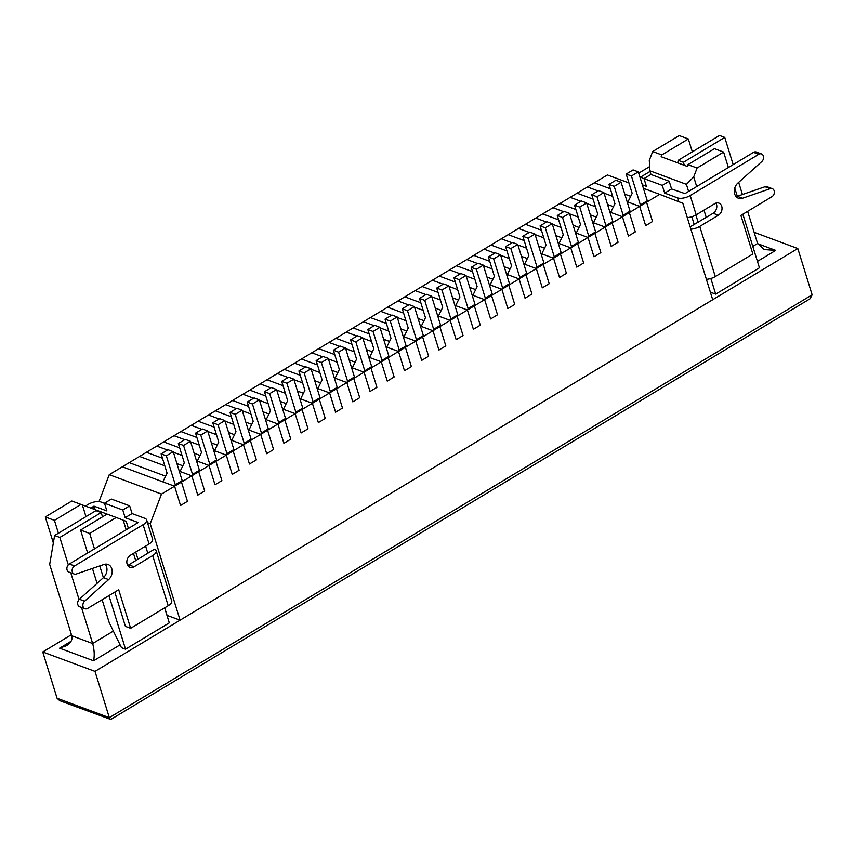 <?xml version="1.0" encoding="UTF-8"?>
<svg xmlns="http://www.w3.org/2000/svg" width="855" height="855" viewBox="0 0 855 855"><rect width="100%" height="100%" fill="white"/><g stroke="black" fill="none" stroke-linecap="round" stroke-linejoin="round"><path stroke-width="1.28" d="M99.02 501.618L109.248 474.675L161.499 494.083L174.58 486.206L180.555 505.487L174.58 486.206L175.296 484.753L166.34 455.822L161.114 453.887L167.088 473.168L162.824 481.835L122.34 466.798L607.413 174.954L628.959 182.959M109.248 474.675L122.34 466.798L174.58 486.206L181.474 482.06L187.448 501.34L180.555 505.487L187.448 501.34L181.474 482.06L182.19 480.617L173.234 451.675L168.007 449.741L161.114 453.887M165.614 476.171L129.223 462.651L165.614 476.171M175.296 484.753L182.19 480.617M166.34 455.822L173.234 451.675M181.474 482.06L191.809 475.84L197.783 495.13L191.809 475.84L192.525 474.397L183.569 445.455L178.342 443.521L184.306 462.812L180.052 471.468L179.261 471.18L191.809 475.84L198.702 471.693L199.407 470.25L190.451 441.319L185.225 439.374L178.342 443.521M164.801 465.815L139.557 456.442L164.801 465.815M197.783 495.13L204.676 490.984L198.702 471.693L204.676 490.984L197.783 495.13M182.842 465.804L176.921 463.602L182.842 465.804M162.461 458.237L146.451 452.295L162.461 458.237M192.525 474.397L199.407 470.25M183.569 445.455L190.451 441.319M198.702 471.693L209.037 465.473L215.011 484.764L209.037 465.473L209.742 464.03L200.786 435.099L195.56 433.154L201.534 452.445L197.281 461.112L196.49 460.813L209.037 465.473L215.93 461.326L216.636 459.883L207.68 430.952L202.453 429.007L195.56 433.154M182.03 455.448L173.405 452.242L182.03 455.448M167.495 450.051L156.786 446.075L167.495 450.051M215.93 461.326L221.894 480.617L215.011 484.764L221.894 480.617L215.93 461.326L226.265 455.106L226.97 453.663L218.014 424.732L212.788 422.798L218.762 442.078L214.509 450.745L213.718 450.446L226.265 455.106L233.148 450.959L233.864 449.516L224.908 420.585L219.682 418.651L212.788 422.798M200.07 455.437L194.149 453.236L200.07 455.437M179.689 447.87L163.679 441.928L179.689 447.87M209.742 464.03L216.636 459.883M200.786 435.099L207.68 430.952M233.148 450.959L239.122 470.25L232.229 474.397L226.265 455.106L232.229 474.397L239.122 470.25L233.148 450.959L243.493 444.75L244.199 443.307L235.243 414.365L230.016 412.431L235.991 431.722L231.737 440.378L230.946 440.09L243.493 444.75L250.376 440.603L251.092 439.16L242.136 410.218L236.91 408.284L230.016 412.431M199.258 445.081L190.633 441.875L199.258 445.081M184.712 439.684L174.014 435.708L184.712 439.684M217.288 445.07L211.367 442.879L217.288 445.07M196.907 437.504L180.907 431.561L196.907 437.504M226.97 453.663L233.864 449.516M218.014 424.732L224.908 420.585M250.376 440.603L256.35 459.894L249.457 464.03L243.493 444.75L249.457 464.03L256.35 459.894L250.376 440.603L260.711 434.383L261.427 432.94L252.471 404.009L247.245 402.064L253.208 421.355L248.955 430.012L248.164 429.723L260.711 434.383L267.604 430.236L268.31 428.793L259.354 399.862L254.127 397.917L247.245 402.064M216.486 434.714L207.851 431.519L216.486 434.714M201.94 429.317L191.242 425.341L201.94 429.317M234.516 434.714L228.595 432.512L234.516 434.714M214.135 427.147L198.125 421.205L214.135 427.147M244.199 443.307L251.092 439.16M235.243 414.365L242.136 410.218M267.604 430.236L273.579 449.527L266.685 453.674L260.711 434.383L266.685 453.674L273.579 449.527L267.604 430.236L277.939 424.016L278.645 422.573L269.688 393.642L264.462 391.697L270.437 410.988L266.183 419.655L265.392 419.356L277.939 424.016L284.833 419.869L285.538 418.426L276.582 389.495L271.356 387.55L264.462 391.697M233.704 424.358L225.079 421.152L233.704 424.358M219.169 418.961L208.46 414.985L219.169 418.961M251.744 424.347L245.823 422.146L251.744 424.347M231.363 416.78L215.353 410.838L231.363 416.78M261.427 432.94L268.31 428.793M252.471 404.009L259.354 399.862M284.833 419.869L290.796 439.16L283.913 443.307L277.939 424.016L283.913 443.307L290.796 439.16L284.833 419.869L295.167 413.649L295.873 412.206L286.917 383.275L281.69 381.341L287.665 400.621L283.411 409.288L282.62 409L295.167 413.649L302.05 409.513L302.766 408.059L293.81 379.128L288.584 377.194L281.69 381.341M250.932 413.991L242.307 410.785L250.932 413.991M236.397 408.594L225.688 404.618L236.397 408.594M268.972 413.98L263.051 411.789L268.972 413.98M248.591 406.414L232.581 400.471L248.591 406.414M278.645 422.573L285.538 418.426M269.688 393.642L276.582 389.495M302.05 409.513L308.024 428.793L301.131 432.94L295.167 413.649L301.131 432.94L308.024 428.793L302.05 409.513L312.396 403.293L313.101 401.85L304.145 372.908L298.919 370.974L304.893 390.265L300.639 398.922L299.849 398.633L312.396 403.293L319.278 399.146L319.994 397.703L311.038 368.772L305.812 366.827L298.919 370.974M268.16 403.624L259.535 400.429L268.16 403.624M253.614 398.227L242.916 394.251L253.614 398.227M286.19 403.624L280.269 401.423L286.19 403.624M265.82 396.057L249.81 390.104L265.82 396.057M295.873 412.206L302.766 408.059M286.917 383.275L293.81 379.128M319.278 399.146L325.253 418.437L318.359 422.584L312.396 403.293L318.359 422.584L325.253 418.437L319.278 399.146L329.613 392.926L330.329 391.483L321.373 362.552L316.147 360.607L322.111 379.898L317.857 388.565L317.066 388.266L329.613 392.926L336.507 388.779L337.212 387.336L328.256 358.405L323.03 356.46L316.147 360.607M285.388 393.268L276.753 390.062L285.388 393.268M270.843 387.86L260.144 383.895L270.843 387.86M303.418 393.257L297.497 391.056L303.418 393.257M283.037 385.691L267.027 379.748L283.037 385.691M313.101 401.85L319.994 397.703M304.145 372.908L311.038 368.772M336.507 388.779L342.481 408.07L335.588 412.217L329.613 392.926L335.588 412.217L342.481 408.07L336.507 388.779L346.841 382.559L347.547 381.116L338.591 352.185L333.375 350.24L339.339 369.531L335.085 378.199L334.294 377.899L346.841 382.559L353.735 378.412L354.44 376.97L345.484 348.038L340.258 346.104L333.375 350.24M302.606 382.901L293.981 379.695L302.606 382.901M288.071 377.504L277.373 373.528L288.071 377.504M320.646 382.89L314.726 380.689L320.646 382.89M300.265 375.324L284.255 369.381L300.265 375.324M330.329 391.483L337.212 387.336M321.373 362.552L328.256 358.405M353.735 378.412L359.699 397.703L352.816 401.85L346.841 382.559L352.816 401.85L359.699 397.703L353.735 378.412L364.07 372.203L364.775 370.749L355.819 341.818L350.593 339.884L356.567 359.175L352.313 367.832L351.523 367.543L364.07 372.203L370.963 368.056L371.668 366.613L362.712 337.672L357.486 335.737L350.593 339.884M319.834 372.534L311.209 369.328L319.834 372.534M305.299 367.137L294.59 363.161L305.299 367.137M337.875 372.524L331.954 370.333L337.875 372.524M317.494 364.957L301.484 359.015L317.494 364.957M347.547 381.116L354.44 376.97M338.591 352.185L345.484 348.038M370.963 368.056L376.927 387.347L370.044 391.483L364.07 372.203L370.044 391.483L376.927 387.347L370.963 368.056L381.298 361.836L382.003 360.393L373.047 331.462L367.821 329.517L373.795 348.808L369.542 357.465L368.751 357.176L381.298 361.836L388.181 357.689L388.897 356.246L379.941 327.315L374.714 325.37L367.821 329.517M337.062 362.167L328.438 358.972L337.062 362.167M322.517 356.77L311.819 352.794L322.517 356.77M355.092 362.167L349.182 359.966L355.092 362.167M334.722 354.601L318.712 348.648L334.722 354.601M364.775 370.749L371.668 366.613M355.819 341.818L362.712 337.672M388.181 357.689L394.155 376.98L387.262 381.127L381.298 361.836L387.262 381.127L394.155 376.98L388.181 357.689L398.516 351.469L399.232 350.026L390.275 321.095L385.049 319.15L391.013 338.441L386.759 347.109L385.968 346.809L398.516 351.469L405.409 347.322L406.114 345.88L397.158 316.949L391.932 315.003L385.049 319.15M354.291 351.811L345.655 348.605L354.291 351.811M339.745 346.403L329.047 342.438L339.745 346.403M372.32 351.8L366.4 349.599L372.32 351.8M351.939 344.234L335.93 338.291L351.939 344.234M382.003 360.393L388.897 356.246M373.047 331.462L379.941 327.315M405.409 347.322L411.383 366.613L404.49 370.76L398.516 351.469L404.49 370.76L411.383 366.613L405.409 347.322L415.744 341.102L416.449 339.659L407.493 310.728L402.278 308.794L408.241 328.074L403.988 336.742L403.197 336.453L415.744 341.102L422.637 336.966L423.343 335.513L414.386 306.582L409.16 304.647L402.278 308.794M371.508 341.444L362.883 338.238L371.508 341.444M356.973 336.047L346.275 332.071L356.973 336.047M389.549 341.434L383.628 339.243L389.549 341.434M369.168 333.867L353.158 327.925L369.168 333.867M399.232 350.026L406.114 345.88M390.275 321.095L397.158 316.949M422.637 336.966L428.601 356.246L421.718 360.393L415.744 341.102L421.718 360.393L428.601 356.246L422.637 336.966L432.972 330.746L433.677 329.303L424.721 300.362L419.495 298.427L425.469 317.718L421.216 326.375L420.425 326.086L432.972 330.746L439.865 326.599L440.571 325.157L431.615 296.215L426.389 294.28L419.495 298.427M388.736 331.077L380.112 327.871L388.736 331.077M374.201 325.68L363.493 321.704L374.201 325.68M406.777 331.067L400.856 328.876L406.777 331.067M386.396 323.5L370.386 317.558L386.396 323.5M416.449 339.659L423.343 335.513M407.493 310.728L414.386 306.582M439.865 326.599L445.829 345.89L438.946 350.037L432.972 330.746L438.946 350.037L445.829 345.89L439.865 326.599L450.2 320.379L450.906 318.936L441.95 290.005L436.723 288.06L442.698 307.351L438.444 316.019L437.653 315.719L450.2 320.379L457.083 316.232L457.799 314.79L448.843 285.859L443.617 283.913L436.723 288.06M405.965 320.711L397.34 317.515L405.965 320.711M391.419 315.313L380.721 311.338L391.419 315.313M423.995 320.711L418.084 318.509L423.995 320.711M403.624 313.144L387.614 307.202L403.624 313.144M433.677 329.303L440.571 325.157M424.721 300.362L431.615 296.215M457.083 316.232L463.057 335.523L456.164 339.67L450.2 320.379L456.164 339.67L463.057 335.523L457.083 316.232L467.418 310.012L468.134 308.57L459.178 279.638L453.952 277.693L459.926 296.984L455.662 305.652L454.871 305.353L467.418 310.012L474.311 305.866L475.017 304.423L466.061 275.492L460.845 273.557L453.952 277.693M423.193 310.354L414.557 307.148L423.193 310.354M408.647 304.957L397.949 300.981L408.647 304.957M441.223 310.344L435.302 308.142L441.223 310.344M420.842 302.777L404.843 296.835L420.842 302.777M450.906 318.936L457.799 314.79M441.95 290.005L448.843 285.859M474.311 305.866L480.286 325.157L473.392 329.303L467.418 310.012L473.392 329.303L480.286 325.157L474.311 305.866L484.646 299.656L485.351 298.203L476.395 269.272L471.18 267.337L477.143 286.617L472.89 295.285L472.099 294.996L484.646 299.656L491.54 295.509L492.245 294.067L483.289 265.125L478.063 263.19L471.18 267.337M440.411 299.987L431.786 296.781L440.411 299.987M425.876 294.59L415.177 290.615L425.876 294.59M458.451 299.977L452.53 297.786L458.451 299.977M438.07 292.41L422.06 286.468L438.07 292.41M468.134 308.57L475.017 304.423M459.178 279.638L466.061 275.492M491.54 295.509L497.514 314.79L490.62 318.936L484.646 299.656L490.62 318.936L497.514 314.79L491.54 295.509L501.874 289.289L502.58 287.846L493.624 258.905L488.397 256.97L494.372 276.261L490.118 284.918L489.327 284.63L501.874 289.289L508.768 285.143L509.473 283.7L500.517 254.769L495.291 252.824L488.397 256.97M457.639 289.621L449.014 286.425L457.639 289.621M443.104 284.223L432.395 280.248L443.104 284.223M475.679 289.621L469.758 287.419L475.679 289.621M455.298 282.054L439.288 276.101L455.298 282.054M485.351 298.203L492.245 294.067M476.395 269.272L483.289 265.125M508.768 285.143L514.731 304.433L507.849 308.58L501.874 289.289L507.849 308.58L514.731 304.433L508.768 285.143L519.103 278.922L519.808 277.48L510.852 248.549L505.626 246.603L511.6 265.894L507.346 274.562L506.555 274.263L519.103 278.922L525.985 274.776L526.701 273.333L517.745 244.402L512.519 242.457L505.626 246.603M474.867 279.264L466.242 276.058L474.867 279.264M460.321 273.857L449.623 269.891L460.321 273.857M492.897 279.254L486.987 277.052L492.897 279.254M472.526 271.687L456.517 265.745L472.526 271.687M502.58 287.846L509.473 283.7M493.624 258.905L500.517 254.769M525.985 274.776L531.96 294.067L525.066 298.213L519.103 278.922L525.066 298.213L531.96 294.067L525.985 274.776L536.32 268.556L537.036 267.113L528.08 238.182L522.854 236.247L528.828 255.527L524.564 264.195L523.773 263.896L536.32 268.556L543.214 264.409L543.919 262.966L534.963 234.035L529.747 232.1L522.854 236.247M492.095 268.898L483.47 265.691L492.095 268.898M477.55 263.5L466.851 259.525L477.55 263.5M510.125 268.887L504.204 266.685L510.125 268.887M489.744 261.32L473.745 255.378L489.744 261.32M519.808 277.48L526.701 273.333M510.852 248.549L517.745 244.402M543.214 264.409L549.188 283.7L542.294 287.846L536.32 268.556L542.294 287.846L549.188 283.7L543.214 264.409L553.548 258.199L554.264 256.757L545.308 227.815L540.082 225.88L546.046 245.171L541.792 253.828L541.001 253.54L553.548 258.199L560.442 254.053L561.147 252.61L552.191 223.668L546.965 221.734L540.082 225.88M509.324 258.531L500.688 255.324L509.324 258.531M494.778 253.133L484.08 249.158L494.778 253.133M527.353 258.52L521.432 256.329L527.353 258.52M506.972 250.953L490.962 245.011L506.972 250.953M537.036 267.113L543.919 262.966M528.08 238.182L534.963 234.035M560.442 254.053L566.416 273.344L559.523 277.48L553.548 258.199L559.523 277.48L566.416 273.344L560.442 254.053L570.777 247.832L571.482 246.39L562.526 217.459L557.3 215.513L563.274 234.804L559.02 243.461L558.23 243.173L570.777 247.832L577.67 243.686L578.375 242.243L569.419 213.312L564.193 211.367L557.3 215.513M526.541 248.164L517.916 244.968L526.541 248.164M512.006 242.767L501.297 238.791L512.006 242.767M544.582 248.164L538.661 245.962L544.582 248.164M524.201 240.597L508.191 234.655L524.201 240.597M554.264 256.757L561.147 252.61M545.308 227.815L552.191 223.668M577.67 243.686L583.634 262.977L576.751 267.123L570.777 247.832L576.751 267.123L583.634 262.977L577.67 243.686L588.005 237.466L588.71 236.023L579.754 207.092L574.528 205.147L580.502 224.438L576.249 233.105L575.458 232.806L588.005 237.466L594.888 233.319L595.604 231.876L586.648 202.945L581.421 201L574.528 205.147M543.769 237.808L535.145 234.601L543.769 237.808M529.234 232.41L518.525 228.435L529.234 232.41M561.81 237.797L555.889 235.595L561.81 237.797M541.429 230.23L525.419 224.288L541.429 230.23M571.482 246.39L578.375 242.243M562.526 217.459L569.419 213.312M594.888 233.319L600.862 252.61L593.969 256.757L588.005 237.466L593.969 256.757L600.862 252.61L594.888 233.319L605.222 227.099L605.939 225.656L596.982 196.725L591.756 194.79L597.731 214.071L593.466 222.738L592.686 222.45L605.222 227.099L612.116 222.963L612.832 221.509L603.865 192.578L598.65 190.644L591.756 194.79M560.998 227.441L552.373 224.234L560.998 227.441M546.452 222.043L535.754 218.068L546.452 222.043M579.027 227.43L573.107 225.239L579.027 227.43M558.646 219.863L542.647 213.921L558.646 219.863M588.71 236.023L595.604 231.876M579.754 207.092L586.648 202.945M612.116 222.963L618.09 242.243L611.197 246.39L605.222 227.099L611.197 246.39L618.09 242.243L612.116 222.963L622.451 216.743L623.167 215.3L614.211 186.358L608.984 184.424L614.948 203.714L610.694 212.371L609.904 212.083L622.451 216.743L629.344 212.596L630.05 211.153L621.093 182.222L615.867 180.277L608.984 184.424M578.226 217.074L569.59 213.878L578.226 217.074M563.68 211.677L552.982 207.701L563.68 211.677M596.256 217.074L590.335 214.872L596.256 217.074M575.875 209.507L559.865 203.554L575.875 209.507M605.939 225.656L612.832 221.509M596.982 196.725L603.865 192.578M629.344 212.596L635.318 231.887L628.425 236.033L622.451 216.743L628.425 236.033L635.318 231.887L629.344 212.596L639.679 206.376L640.384 204.933L631.428 176.002L626.202 174.057L632.176 193.348L627.923 202.015L627.132 201.716L639.679 206.376L646.572 202.229L647.278 200.786L638.322 171.855L633.095 169.91L626.202 174.057M595.443 206.718L586.819 203.511L595.443 206.718M580.908 201.31L570.2 197.345L580.908 201.31M613.484 206.707L607.563 204.505L613.484 206.707M593.103 199.14L577.093 193.198L593.103 199.14M623.167 215.3L630.05 211.153M614.211 186.358L621.093 182.222M646.572 202.229L652.536 221.52L645.653 225.667L639.679 206.376L645.653 225.667L652.536 221.52L646.572 202.229L659.665 194.352L682.856 203.276L712.707 299.72L180.095 620.174L150.234 523.73L147.509 522.715M612.672 196.351L604.047 193.145L612.672 196.351M598.137 190.954L587.428 186.978L598.137 190.954M630.712 196.34L624.791 194.138L630.712 196.34M610.331 188.773L594.321 182.831L610.331 188.773M640.384 204.933L647.278 200.786M631.428 176.002L638.322 171.855M104.545 503.349L100.976 502.024A9.416 4.104 162.8 0 0 88.257 504.343L85.393 506.064M104.502 503.21L122.789 509.997L129.671 505.85L111.385 499.064L104.502 503.21L106.886 510.927L94.082 506.171L90.619 507.998M138.029 522.651L69.33 564.022L74.556 565.957A4.489 3.516 110.4 0 0 72.109 570.274A4.489 3.516 110.4 0 0 74.193 574.026A4.489 3.516 110.4 0 0 76.223 574.015L103.968 564.482A8.967 7.032 -69.6 0 1 108.019 564.46A8.967 7.032 -69.6 0 1 112.187 571.065A8.967 7.032 -69.6 0 1 108.638 579.583L84.634 601.183A4.489 3.516 110.4 0 0 82.86 605.436A4.489 3.516 110.4 0 0 84.934 608.739A4.489 3.516 110.4 0 0 87.691 608.397L118.695 589.736L130.644 628.318L125.418 626.373L114.805 592.088M137.976 522.469L125.172 517.713L132.065 513.566L129.671 505.85M122.789 509.997L125.172 517.713M74.556 565.957L143.116 524.714A9.416 4.104 162.8 0 0 146.632 519.893A9.416 4.104 162.8 0 0 144.869 518.322L132.065 513.566M152.671 555.568A9.416 4.104 -17.2 0 0 156.187 550.748L171.705 600.905A9.416 4.104 162.8 0 1 168.189 605.725L152.671 555.568L134.064 566.769A6.733 5.269 -69.6 0 1 129.928 567.282A6.733 5.269 -69.6 0 1 126.818 561.671A6.733 5.269 -69.6 0 1 130.484 555.194L149.091 544.004L143.116 524.714M130.644 628.318L168.189 605.725M146.632 519.893L152.596 539.174A9.416 4.104 162.8 0 1 149.091 544.004M69.33 564.022A4.489 3.516 110.4 0 0 66.882 568.34A4.489 3.516 110.4 0 0 68.966 572.081L74.193 574.026M127.673 565.369A6.733 5.269 110.4 0 0 128.838 564.824L134.064 566.769M156.187 550.748A9.416 4.104 -17.2 0 0 154.424 549.188L128.838 564.824M105.154 564.182A8.967 7.032 -69.6 0 1 103.412 577.649L79.408 599.237A4.489 3.516 110.4 0 0 77.634 603.502A4.489 3.516 110.4 0 0 79.718 606.804L84.934 608.739M753.533 152.361L758.759 154.306A4.489 3.516 -69.6 0 1 761.516 153.953L756.29 152.019A4.489 3.516 -69.6 0 0 753.533 152.361L684.983 193.615L671.57 188.966L664.677 193.112L662.294 185.396L644.007 178.61L646.391 186.326L642.34 184.819M678.656 201.662L677.481 197.868L664.677 193.112M677.481 197.868A9.416 4.104 -17.2 0 0 690.199 195.549L758.759 154.306M706.39 279.307A9.416 4.104 -17.2 0 0 715.282 276.571L752.838 253.978L740.89 215.396L771.915 196.725A4.489 3.516 -69.6 0 0 774.363 192.418A4.489 3.516 -69.6 0 0 772.279 188.666L767.063 186.732A4.489 3.516 -69.6 0 0 765.033 186.732L770.248 188.677A4.489 3.516 -69.6 0 1 772.279 188.666M671.57 188.966L669.187 181.26L662.294 185.396M644.05 178.748L640.566 177.124L650.035 171.428M669.187 181.26L650.901 174.463L644.007 178.61M638.728 173.148L649.618 166.597M715.945 203.116A6.733 5.269 -69.6 0 1 713.134 213.28L718.36 215.225L699.753 226.415A9.416 4.104 -17.2 0 1 690.872 229.161M736.08 196.597A8.967 7.032 110.4 0 0 737.277 196.297L765.033 186.732M690.156 226.853L713.134 213.28M687.281 217.587A9.416 4.104 162.8 0 0 696.173 214.84L714.78 203.65A6.733 5.269 -69.6 0 1 718.916 203.127A6.733 5.269 -69.6 0 1 722.026 208.748A6.733 5.269 -69.6 0 1 718.36 215.225M761.516 153.953A4.489 3.516 -69.6 0 1 763.601 157.256A4.489 3.516 -69.6 0 1 761.826 161.52L737.822 183.13A8.967 7.032 110.4 0 0 734.285 191.648A8.967 7.032 110.4 0 0 738.442 198.253A8.967 7.032 110.4 0 0 742.503 198.242L770.248 188.677M691.813 216.753L694.239 224.587M698.15 222.3L695.895 215M688.606 191.435L686.415 184.359L649.843 170.786L650.986 174.495M710.366 292.154L715.688 294.12L759.432 267.797L742.845 214.22M166.96 615.365L180.095 620.174M102.119 599.718L109.226 622.654L121.485 647.684L125.535 649.191L169.29 622.867L164.641 607.862M711.681 278.228L710.58 278.57M696.697 186.561L693.704 176.921L697.082 168.029L687.944 164.63L687.26 166.404L661.139 156.711L661.813 154.926L688.339 138.97L679.201 135.571L652.675 151.538L649.298 160.43L649.843 170.786M693.704 176.921L686.415 184.359M652.675 151.538L661.813 154.926M692.326 151.827L688.339 138.97M687.944 164.63L714.47 148.674L723.608 152.062L728.385 167.495M734.755 188.057L737.299 196.287L742.503 198.242M161.499 494.083L150.234 523.73M710.911 278.687L715.688 294.12M126.177 529.822L123.195 520.171L116.237 517.499L89.711 533.456L94.478 548.889M99.757 565.925L103.391 577.67L108.638 579.583M108.948 595.614L125.535 649.191M135.731 560.677L133.476 553.388M116.237 517.499L71.82 501.009L45.294 516.965L53.341 542.957M167.035 615.322L164.705 607.82M147.787 553.174L145.607 546.099M82.358 504.942L85.981 516.634M80.969 504.397L54.442 520.364L58.418 533.221M97.064 583.356L92.447 568.436M87.659 552.993L80.562 530.057L107.089 514.101M123.195 520.171L126.23 521.4L128.421 528.465M135.721 552.041L137.976 559.33M659.665 194.352L643.42 188.324M89.711 533.456L80.562 530.057M54.442 520.364L45.294 516.965M697.082 168.029L723.608 152.062M706.241 217.427L703.986 210.138M71.446 634.709L42.75 651.97L95.001 671.378L797.811 248.527L754.121 232.304M110.434 719.504L109.333 717.666L812.132 294.815L810.07 298.758L110.797 719.472L59.743 700.694L57.082 698.268L42.75 651.97M812.132 294.815L797.811 248.527M57.082 698.268L109.333 717.666L95.001 671.378M54.613 535.508L59.839 537.453L101.179 512.573L95.952 510.638L54.613 535.508L49.686 564.407L71.777 635.778L92.671 643.537L113.362 631.097M71.061 641.293L59.615 648.176L93.58 660.787C94.659 655.593 94.36 649.843 92.671 643.537L81.514 607.467M683.402 162.279L724.741 137.399L719.525 135.464L678.175 160.334L683.402 162.279L684.353 165.325M678.175 160.334L677.748 162.878M59.615 648.176L66.594 645.632C70.986 642.8 72.707 639.519 71.777 635.778M757.445 261.374L775.72 250.376L764.252 249.553L757.583 243.493L747.633 211.335M724.741 137.399L733.173 164.62M738.667 182.371L742.429 194.523M59.839 537.453L68.315 564.856M70.762 572.754L79.066 599.579M101.179 512.573L102.504 516.858M94.082 506.171L95.172 509.698M94.456 509.43L93.484 506.278M79.408 599.237L84.634 601.183M715.282 276.571L699.753 226.415M696.173 214.84L690.199 195.549M93.58 660.787L120.085 644.841M775.72 250.376L757.648 243.664M752.806 246.368L757.583 243.493"/></g></svg>
